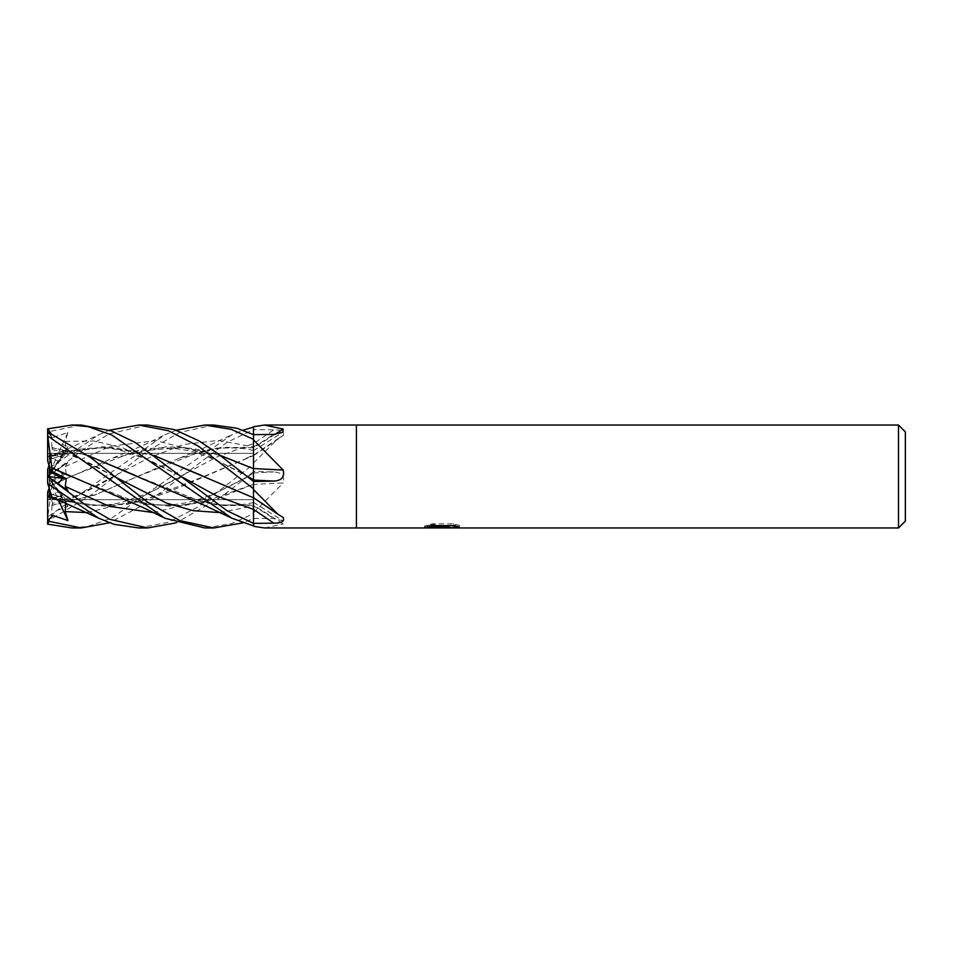 <?xml version="1.0" encoding="UTF-8"?>
<svg xmlns="http://www.w3.org/2000/svg" width="953" height="953" viewBox="0 0 953 953"><rect width="100%" height="100%" fill="white"/><g stroke="black" fill="none" stroke-linecap="round" stroke-linejoin="round"><path stroke-width="0.71" stroke-dasharray="4.76 3.57" d="M356.422 527.962L356.422 425.038M47.65 453.878L47.65 431.888L55.679 442.109L67.889 446.552L64.709 453.533L66.257 452.866L52.534 449.637L51.117 454.7L49.139 453.342L47.65 453.878L47.65 456.463L58.062 453.831L49.365 474.117L62.695 455.617L58.062 453.831L49.365 455.891L49.365 453.342L51.117 454.7L49.365 460.907L49.365 453.342L253.498 453.342L253.498 499.658L253.498 453.342L253.498 499.658L49.365 499.658L49.365 497.109M51.117 454.7L62.695 457.392L58.062 461.085L49.365 457.047L49.365 474.32L62.695 457.392L51.117 454.7M49.365 465.648L49.365 457.047M147.179 425.038L109.678 433.77L87.271 446.719L47.65 476.405L58.062 483.767L49.365 477.62L49.365 488.782L49.365 478.882L62.695 497.383L58.062 499.169L52.355 497.99L58.062 499.169L49.365 480.241M52.534 498.526L51.117 494.154L62.695 497.383L51.117 494.154L49.365 488.782L49.365 478.882M450.007 525.639L459.346 525.401L453.449 523.84L433.15 523.84L427.802 525.234L444.253 525.234L424.681 526.247L432.221 523.84L439.762 526.247L455.713 524.817L455.713 525.83L447.648 526.247M455.713 525.83L455.713 527.557L455.713 526.58L447.445 527.152M447.576 527.962L455.713 527.557M433.15 523.84L433.15 525.639M453.449 523.84L453.449 525.639M459.346 525.401L459.346 527.14M436.212 527.462L432.221 525.639L424.681 527.962L439.905 527.962M442.99 525.818L442.99 527.069M432.221 523.84L432.221 525.639M455.713 524.817L455.713 526.58M447.719 527.962L442.156 527.962M427.802 525.234L427.802 526.985M898.488 425.038L898.488 527.962M253.498 481.515L253.498 468.495M253.498 434.651L253.498 447.636A870.244 818.508 -131 0 0 275.012 434.354M253.796 426.706L253.498 526.127A853.805 803.057 -49 0 1 253.701 526.235M253.498 523.364L253.498 497.311M253.498 455.641A870.244 577.03 -20 0 0 283.172 435.521C284.816 431.709 281.683 429.815 273.773 429.827L253.498 429.636M253.498 462.896A853.805 566.13 -20 0 0 253.891 462.634L277.871 438.773L283.172 435.521M253.498 463.468L253.891 462.634M138.745 527.962L168.336 522.268L198.474 506.77L253.498 464.254L253.498 471.544L247.268 476.81L253.498 473.105L253.498 484.481A870.244 241.478 -15.5 0 1 283.172 482.98C284.816 476.119 281.683 472.438 273.773 471.926L253.498 471.485M253.498 512.511A853.805 236.916 -15.5 0 1 253.891 512.488L283.172 482.98M253.498 513.095L253.891 512.488M253.498 525.913L253.498 505.364A870.244 818.508 -49 0 1 283.172 523.947L282.898 520.755L273.773 518.599L253.498 518.349L243.146 522.804M264.589 527.962L283.172 523.947M253.498 497.359A870.244 577.03 -160 0 1 283.172 517.479M905.35 431.9L905.35 521.1M49.365 474.117L49.365 464.218L51.117 458.846L62.695 455.617L51.117 458.846L49.139 464.921M49.365 455.891L49.365 472.759M49.365 499.646L51.117 498.3L62.695 495.608L58.062 491.915L49.365 495.953L49.365 478.68L62.695 495.608L51.117 498.3L49.365 492.093L49.365 499.646M49.365 487.352L51.117 480.646L49.365 479.812L49.365 495.953L58.062 491.915L49.365 479.037M80.612 425.038L47.65 431.983L47.65 432.853L53.439 437.379L67.889 432.436L65.257 441.382L66.257 450.662L52.534 454.474L49.365 464.218L49.365 475.344L67.889 462.384L65.257 466.589L66.257 474.296L52.534 481.336L51.117 480.646L62.695 474.725L58.062 469.233L49.365 475.309L49.365 476.297L62.695 474.725L51.117 480.646L49.139 488.079M67.889 446.552L49.365 473.963M49.365 474.32L49.365 460.907M67.889 490.616L49.365 477.691M49.365 478.68L49.365 492.093M49.365 475.344L58.062 469.233L49.365 475.309M49.365 476.297L49.365 479.812M213.794 425.038L179.962 432.34L147.381 451.007L90.928 495.226L47.65 521.112L55.679 510.891L67.889 506.448L65.257 501.707L64.709 499.467L66.257 500.134L52.534 503.363L51.117 498.3L49.139 499.658L47.65 499.122L47.71 496.561M67.889 506.448L58.062 491.915L62.695 495.608L66.257 500.134M67.889 462.384L58.062 469.233L62.695 474.725L66.257 474.296M47.65 469.495L47.65 476.655M67.889 432.436L58.062 453.831L62.695 455.617L66.257 450.662M49.139 453.342L253.498 453.342L253.498 499.658L49.139 499.658M253.498 439.333L253.498 463.623M253.498 488.746L253.498 497.74L202.274 475.773M179.807 494.976L216.653 504.876L253.498 505.007M219.655 512.571L253.498 506.019L253.498 505.364L253.498 518.384L253.498 484.231M253.498 473.105L253.498 471.437M253.498 464.254L253.498 455.725M52.034 496.989L89.844 505.566L127.654 504.328L165.465 493.344L253.498 455.582L253.498 429.66L227.148 442.216L145.666 503.708L109.381 522.804M52.534 503.363L51.986 505.4L95.86 494.583L179.807 458.024L216.653 448.124L253.498 447.636L253.498 429.66M65.257 501.707L148.62 458.012L183.572 444.491L218.535 440.381L253.498 446.981L253.498 447.993M51.938 485.006L47.781 516.907L164.964 434.747L176.257 430.196M52.034 485.065L112.871 457.988L166.596 446.683L193.459 448.518L220.334 455.403M52.534 481.336L51.986 485.041L70.141 476.726L134.873 451.424L183.441 447.374L220.631 455.629M52.093 497.168L67.842 501.564L104.627 506.186L139.793 501.707L203.275 476.726L253.498 455.463M65.697 502.886L66.257 502.338L61.862 501.242M51.938 447.791L87.795 455.427M52.534 449.637L51.986 447.6L88.021 455.594M135.874 475.69L201.309 501.6L224.61 505.638L253.498 505.209M52.034 447.445L50.854 433.317M154.112 455.629L110.095 446.957L67.842 451.436L51.986 456.142L52.534 454.474M51.95 456.249L102.936 446.635L153.838 455.415M246.505 494.964L253.498 497.537M52.034 456.01L47.781 469.102L98.683 434.782L109.381 430.196M153.195 512.559L200.225 501.075L247.268 476.81L221.37 496.847L176.257 522.804M70.629 476.488L134.873 501.576L169.205 506.198L201.381 502.779L253.498 484.291L218.344 498.228L183.19 505.781L148.025 504.471L112.871 495.012M205.336 527.962L231.686 523.519L253.498 513.667M51.938 505.209L94.55 495.179L137.077 476.75L201.309 451.4L224.61 447.362L253.498 447.791M52.034 505.555L51.164 518.503L47.781 524.305M71.809 527.962L88.176 526.342L111.835 517.967L231.924 434.771L243.146 430.196M47.65 499.122L47.65 524.15M58.609 500.361L58.062 499.169L62.695 497.383L66.257 502.338M47.65 432.757L47.65 456.427L58.062 461.085L62.695 457.392L66.257 452.866M47.65 460.883L47.65 456.427M47.65 483.505L47.65 476.452M47.65 520.243L47.65 496.573M47.65 492.117L47.65 521.112M47.65 428.85L47.65 431.983M47.65 432.853L47.65 456.463M253.498 447.064A868.993 817.34 -131 0 0 273.773 434.401M87.152 512.571L133.873 501.075L217.046 456.892L253.498 443.586A868.993 576.208 -20 0 0 273.773 429.827M253.498 472.974A868.993 241.133 -15.5 0 1 273.773 471.926M253.498 505.936A868.993 817.34 -49 0 1 273.773 518.599M65.257 466.589L110.762 446.135L156.256 440.643L201.762 452.604L247.268 476.19C228.744 465.898 213.96 458.881 202.918 455.129C183.834 447.66 156.78 445.277 134.873 451.424M65.257 451.293L113.669 476.238M65.257 441.382L94.097 441.013L122.925 447.85L180.593 476.19L149.931 460.466L124.867 451.627C109.452 446.778 90.44 446.707 67.842 451.436M442.085 527.938L442.085 526.223M424.681 527.962L424.681 526.247L439.762 526.247M442.192 526.247L444.253 526.247M253.498 450.686L282.898 432.245M246.505 458.036L253.498 455.224L277.871 438.773M253.498 502.314L282.898 520.755M112.871 457.988L142.128 445.873L164.964 434.759M97.956 517.848L98.755 518.241M180.605 476.798L149.931 492.534L124.867 501.373C109.452 506.222 90.44 506.293 67.842 501.564M64.709 453.521C86.473 460.216 98.219 467.578 113.645 476.226M253.498 502.434C235.951 507.199 210.887 504.709 201.309 501.588M52.093 455.844L98.755 434.759M247.268 476.81L247.268 476.81C228.744 487.102 213.96 494.119 202.918 497.871C183.834 505.34 156.78 507.723 134.873 501.576M164.964 518.241L164.154 517.86M64.709 499.479C86.473 492.784 98.219 485.422 113.645 476.774M253.498 450.566C235.951 445.801 210.887 448.291 201.309 451.412M179.807 458.024L201.619 448.982L231.924 434.771"/><path stroke-width="1.43" d="M898.488 527.962L898.488 425.038L905.35 431.9L905.35 521.1L898.488 527.962L264.589 527.962M264.457 425.038L283.172 429.053L282.898 432.245L273.773 434.401L253.498 434.651L253.498 426.884A853.805 803.057 -131 0 0 253.891 426.646L264.457 425.038L898.488 425.038M253.498 439.905L283.172 470.02A870.244 241.478 -164.5 0 1 253.498 468.495L253.498 434.651L236.797 428.207L213.794 425.038L205.336 425.038M283.172 470.02C284.816 476.881 281.683 480.562 273.773 481.074L253.498 481.515L253.498 489.532L277.871 514.227L283.172 517.479C284.816 521.291 281.683 523.185 273.773 523.173L253.498 523.364L253.891 526.354L264.457 527.962M52.534 471.664L49.365 473.188L49.365 465.648L51.117 472.354L62.695 478.275L58.085 483.743L62.695 478.275L66.257 478.704L52.534 471.664L51.986 467.959L70.629 476.488M49.139 488.079L47.65 492.117L47.65 496.537L52.355 497.99L49.365 497.109L49.365 488.782L51.117 494.154L47.65 483.505L47.65 476.345M356.422 527.962L356.422 425.038M447.576 527.962L424.693 527.962L444.253 526.985L427.802 526.985L433.162 525.639L453.449 525.639L459.346 527.14L447.588 527.962M439.607 527.962L436.212 527.462M447.445 527.152L442.24 527.962M447.445 527.926L447.445 526.211L450.007 525.639M444.253 525.639L444.253 526.985M425.038 526.139L425.038 527.855M153.838 455.415L253.498 497.776L253.498 489.532M275.012 434.354A870.244 818.508 -131 0 0 283.172 429.053M49.365 477.62L49.365 476.703L62.695 478.275L51.117 472.354L47.65 460.883L47.65 428.85L71.809 425.038L80.612 425.038M49.365 476.703L49.365 473.188M47.71 496.561L49.365 495.953M47.745 476.476L49.365 475.344L47.781 476.5M49.139 464.921L47.65 469.495L47.65 476.405L67.889 490.616L65.257 486.411L66.257 478.704M176.257 430.196L204.824 425.038L231.412 429.398L253.498 439.333L253.498 434.616M109.381 430.196L138.745 425.038L147.179 425.038M138.745 425.038L168.336 430.732L198.474 446.23L253.498 488.746L253.498 481.456L216.939 452.985L198.867 440.81L174.518 429.612L147.715 425.038L138.745 425.038M71.809 527.962L80.612 527.962L71.809 527.962L47.65 524.15L47.65 520.147L53.439 515.621L67.889 520.564L65.257 511.618L65.697 502.886M109.381 522.804L81.243 527.962L47.65 521.017M71.809 425.038L88.176 426.658L111.835 435.033L231.924 518.229L253.498 525.913L253.498 523.34L227.148 510.784L135.088 442.395L111.489 430.959L81.243 425.038L71.809 425.038M176.257 522.804L147.715 527.962L138.745 527.962L114.038 524.317L98.683 518.218L47.65 483.505M138.745 527.962L147.703 527.962L109.952 519.361L87.545 506.472L47.65 476.417M243.146 522.804L213.794 527.962L205.336 527.962M213.794 527.962L179.962 520.66L147.381 501.993L90.928 457.774L47.65 431.888M47.65 435.855L164.964 518.253L204.824 527.962M253.498 463.623L253.498 468.769M253.498 468.519L253.498 481.563M253.498 497.395L253.498 523.34M220.334 455.403L253.498 468.673L220.631 455.629M51.938 496.704L47.781 483.898M61.862 501.242L52.534 498.526L52.093 497.168L98.755 518.241M88.021 455.594L135.874 475.69M87.795 455.427L201.619 504.018L231.924 518.229M50.854 433.317L47.781 428.695M202.274 475.773L154.112 455.629M51.938 467.994L47.781 436.093M52.034 467.935L142.867 507.472L164.964 518.241M243.146 430.196L253.498 427.087M47.65 520.147L47.65 496.537M67.889 520.564L58.609 500.361M253.498 480.026A868.993 241.133 -164.5 0 0 273.773 481.074M180.605 476.19L217.046 496.108L253.498 509.414A868.993 576.208 -160 0 1 273.773 523.173M247.268 476.19L253.498 479.895M65.257 511.618L87.152 512.571M113.669 476.238L166.668 503.136L193.161 510.677L219.655 512.571M65.257 486.411L109.226 506.377L153.195 512.559M444.253 526.247L447.445 526.247M253.498 497.74L277.871 514.227"/></g></svg>
